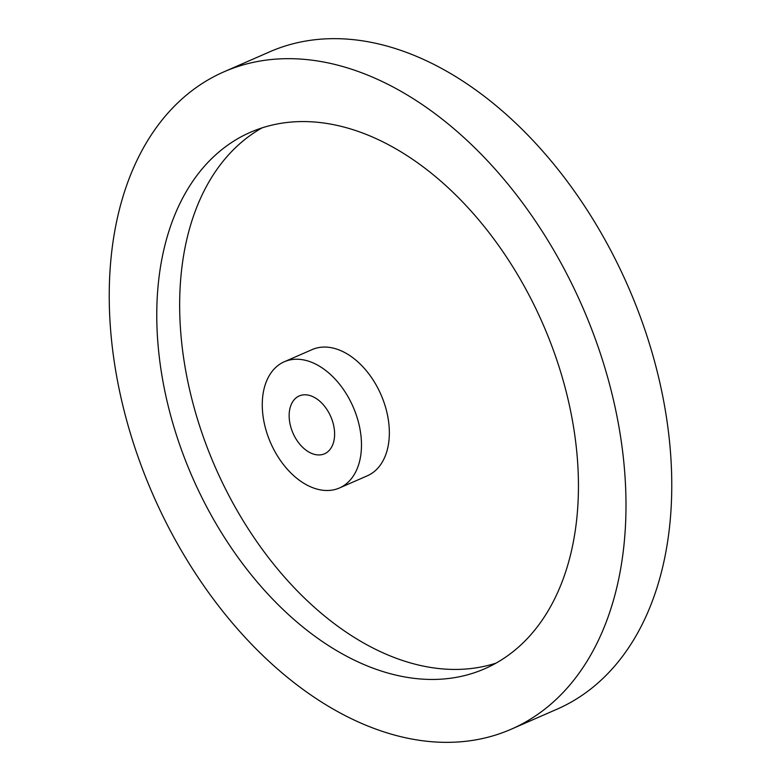 <?xml version="1.0" encoding="UTF-8"?>
<svg xmlns="http://www.w3.org/2000/svg" width="781" height="781" viewBox="0 0 781 781"><rect width="100%" height="100%" fill="white"/><g stroke="black" fill="none" stroke-linecap="round" stroke-linejoin="round"><path stroke-width="1.17" d="M333.526 424.903A31.562 20.628 -113.6 0 0 299.23 395.947A31.562 20.628 -113.6 0 0 290.229 424.835A31.562 20.628 -113.6 0 0 324.525 453.79A31.562 20.628 -113.6 0 0 333.526 424.903M339.462 487.979L367.334 475.795A68.874 45.005 -113.6 0 0 386.985 412.758A68.874 45.005 -113.6 0 0 312.156 349.585L284.294 361.759A68.874 45.005 -113.6 0 0 264.632 424.805A68.874 45.005 -113.6 0 0 339.462 487.979A68.874 45.005 -113.6 0 0 359.114 424.932A68.874 45.005 -113.6 0 0 284.294 361.759M262.065 127.879A292.709 191.257 -113.6 0 0 189.724 390.217A292.709 191.257 -113.6 0 0 496.042 663.128M568.383 400.79A292.709 191.257 -113.6 0 0 250.369 132.311A292.709 191.257 -113.6 0 0 166.831 400.223A292.709 191.257 -113.6 0 0 484.855 668.702A292.709 191.257 -113.6 0 0 568.383 400.79M511.291 729.181L557.068 709.168A358.704 234.388 -113.6 0 0 659.437 380.845A358.704 234.388 -113.6 0 0 269.709 51.819L223.932 71.832A358.704 234.388 -113.6 0 0 121.563 400.155A358.704 234.388 -113.6 0 0 511.291 729.181A358.704 234.388 -113.6 0 0 613.661 400.858A358.704 234.388 -113.6 0 0 223.932 71.832"/></g></svg>
